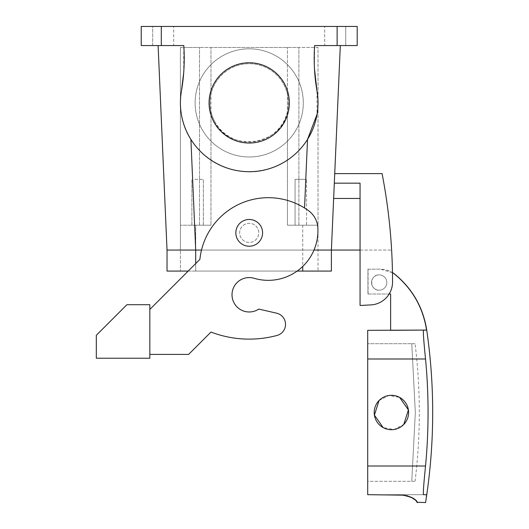 <?xml version="1.0" encoding="UTF-8"?>
<svg xmlns="http://www.w3.org/2000/svg" width="529" height="529" viewBox="0 0 529 529"><rect width="100%" height="100%" fill="white"/><g stroke="black" fill="none" stroke-linecap="round" stroke-linejoin="round"><path stroke-width="0.4" stroke-dasharray="2.65 1.98" d="M296.676 76.97A54.084 54.084 0 0 0 223.284 55.433A54.084 54.084 0 0 0 201.747 128.825A54.084 54.084 0 0 0 275.14 150.362A54.084 54.084 0 0 0 296.676 76.97A54.084 54.084 0 0 0 223.284 55.433A54.084 54.084 0 0 0 201.747 128.825A54.084 54.084 0 0 0 275.14 150.362A54.084 54.084 0 0 0 296.676 76.97M214.827 121.683A39.179 39.179 0 0 0 267.991 137.282A39.179 39.179 0 0 0 283.597 84.111A39.179 39.179 0 0 0 230.426 68.512A39.179 39.179 0 0 0 214.827 121.683C229.798 153.086 281.679 145.806 287.432 111.5C288.589 109.285 288.589 96.516 287.432 94.294A39.179 39.179 0 0 0 210.985 94.294L210.985 47.471L298.898 47.471L199.519 47.471L210.985 47.471L210.985 94.294C209.834 96.516 209.834 109.285 210.985 111.5A39.179 39.179 0 0 0 214.827 121.683M337.125 45.56L337.125 26.45L357.194 26.45L357.194 45.56L314.629 45.56C313.598 60.848 314.391 76.044 317.003 91.14C323.107 122.748 303.613 156.696 273.248 167.362C234.816 183.16 187.16 155.804 181.421 114.654C180.072 106.818 180.072 98.976 181.421 91.14C180.072 98.976 180.072 106.812 181.421 114.654C182.974 123.515 186.129 131.761 190.896 139.405L195.723 250.058L331.392 250.058L180.409 250.058L331.392 250.058L334.731 173.611L334.315 183.166L334.731 173.611L382.083 173.611A573.35 573.35 0 0 1 392.551 281.99A573.35 573.35 0 0 0 391.619 250.058A573.35 573.35 0 0 1 392.551 281.99A22.932 22.932 0 0 1 370.816 304.916A22.932 22.932 0 0 0 392.551 281.99A22.932 22.932 0 0 1 370.816 304.916L360.057 305.478L360.057 183.166L360.057 198.454L360.057 183.166L334.315 183.166L333.647 198.454L360.057 198.454L360.057 250.058L331.392 250.058L331.392 271.079L188.179 271.079M183.695 72.784L183.794 45.56L158.105 45.56L183.794 45.56C184.826 60.848 184.032 76.044 181.421 91.14C184.032 76.05 184.826 60.855 183.794 45.56L141.23 45.56L141.23 26.45L161.299 26.45L161.299 45.56M337.125 26.45L161.299 26.45M297.146 271.079L180.409 271.079L180.409 47.471L180.409 250.058L195.697 250.058L195.697 225.209L180.409 225.209L210.985 225.209L210.985 47.471L210.985 225.209L210.985 111.5L210.985 225.209L180.409 225.209L210.985 225.209L195.697 225.209L195.697 250.058L331.392 250.058L302.727 250.058L302.727 225.209L318.015 225.209L318.015 271.079L318.015 47.471L298.898 47.471L318.015 47.471L318.015 225.209L302.727 225.209L302.727 266.437M287.432 225.209L302.727 225.209L287.432 225.209L287.432 111.5L287.432 225.209L318.015 225.209L287.432 225.209L287.432 47.471L287.432 225.209M314.451 68.512L314.629 45.56L340.319 45.56L314.629 45.56C313.598 60.855 314.391 76.05 317.003 91.14C319.781 108.399 316.626 124.487 307.528 139.405A68.803 68.803 0 0 1 190.896 139.405M158.171 45.56L152.696 45.56L152.696 26.45L173.717 26.45L152.696 26.45L173.717 26.45L152.696 26.45L152.696 45.56L173.717 45.56L173.717 26.45L173.717 45.56L158.171 45.56M340.253 26.45L324.7 26.45L340.253 26.45M330.175 45.56L324.7 45.56L324.7 26.45L324.7 45.56L345.728 45.56L345.728 26.45L345.728 45.56L330.175 45.56M200.359 225.209L191.875 225.209L200.359 225.209M360.057 250.058L391.619 250.058L360.057 250.058L360.057 305.478L360.057 198.454M195.697 250.058L167.032 250.058L195.723 250.058L167.032 250.058L195.697 250.058L195.697 271.079L331.392 271.079L195.697 271.079L195.697 250.058L195.697 271.079L180.409 271.079L180.409 250.058L167.032 250.058L167.032 271.079L195.697 271.079L195.697 263.561M298.065 225.209L295.076 225.209L295.076 179.344L306.549 179.344L295.076 179.344L306.549 179.344L295.076 179.344L295.076 225.209L306.549 225.209L306.549 179.344L306.549 225.209L298.065 225.209M180.409 47.471L199.519 47.471L180.409 47.471M257.597 228.277A9.555 9.555 0 0 0 244.629 224.468A9.555 9.555 0 0 0 240.827 237.435A9.555 9.555 0 0 0 253.794 241.244A9.555 9.555 0 0 0 257.597 228.277A9.555 9.555 0 0 0 244.629 224.468A9.555 9.555 0 0 0 240.827 237.435A9.555 9.555 0 0 0 253.794 241.244A9.555 9.555 0 0 0 257.597 228.277A9.555 9.555 0 0 0 244.629 224.468A9.555 9.555 0 0 0 240.827 237.435A9.555 9.555 0 0 0 253.794 241.244A9.555 9.555 0 0 0 249.212 223.298A9.555 9.555 0 0 0 240.827 237.435A9.555 9.555 0 0 0 257.597 237.435A9.555 9.555 0 0 0 257.597 228.277M181.421 91.14C180.072 98.983 180.072 106.818 181.421 114.654M317.003 91.14L317.076 114.224M194.864 179.344L203.341 179.344L194.864 179.344M379.167 290.19A7.644 7.644 0 0 0 386.818 282.546A7.644 7.644 0 0 0 379.167 274.901A7.644 7.644 0 0 0 371.523 282.546A7.644 7.644 0 0 0 379.167 290.19A7.644 7.644 0 0 1 371.523 282.546A7.644 7.644 0 0 1 379.167 274.901A7.644 7.644 0 0 1 386.818 282.546A7.644 7.644 0 0 1 379.167 290.19C369.308 290.659 369.308 274.432 379.167 274.901A7.644 7.644 0 0 1 386.818 282.546A7.644 7.644 0 0 1 379.167 290.19A7.644 7.644 0 0 1 371.523 282.546A7.644 7.644 0 0 1 379.167 274.901A7.644 7.644 0 0 1 386.818 282.546A7.644 7.644 0 0 1 379.167 290.19M213.987 83.655A40.131 40.131 0 0 1 268.454 67.672A40.131 40.131 0 0 1 284.43 122.139A40.131 40.131 0 0 1 229.97 138.115A40.131 40.131 0 0 1 213.987 83.655M360.057 305.478L370.816 304.916M360.057 183.166L334.315 183.166L360.057 183.166M149.833 309.432L199.889 259.369A68.803 68.803 0 0 1 308.288 210.489A68.803 68.803 0 0 0 199.889 259.369L149.833 309.432L149.833 354.404L188.641 354.404L210.985 332.06A107.023 107.023 0 0 0 277.037 335.439A107.023 107.023 0 0 1 210.985 332.06L188.641 354.404L210.985 332.06A107.023 107.023 0 0 0 277.037 335.439A11.466 11.466 0 0 0 276.627 313.188L258.767 309.081A17.199 17.199 0 0 1 234.909 304.334A17.199 17.199 0 0 1 254.105 278.287A49.693 49.693 0 0 0 317.863 227.873A49.693 49.693 0 0 1 254.105 278.287A17.199 17.199 0 0 0 239.657 280.476A17.199 17.199 0 0 1 254.105 278.287A49.693 49.693 0 0 0 317.863 227.873A22.932 22.932 0 0 0 308.288 210.489A22.932 22.932 0 0 1 317.863 227.873A22.932 22.932 0 0 0 308.288 210.489A68.803 68.803 0 0 0 199.889 259.369L149.833 309.432L149.833 354.404L188.641 354.404L149.833 354.404L149.833 309.432L149.833 354.404M426.764 330.327L390.64 330.327L390.64 294.012L367.926 294.012L367.926 269.168L380.325 269.168C385.701 269.221 390.495 270.914 394.713 274.24C412.369 288.834 422.988 307.442 426.572 330.07L426.724 330.07M392.458 272.64L380.325 269.168L367.926 269.168L367.926 294.012L389.159 294.012M277.037 335.439A11.466 11.466 0 0 0 276.627 313.188L258.767 309.081A17.199 17.199 0 0 1 234.909 304.334A17.199 17.199 0 0 1 239.657 280.476M149.833 358.226L149.833 304.717L126.894 304.717L96.318 335.293L96.318 358.226L149.833 358.226M276.627 313.188L258.767 309.081M367.701 330.327L423.471 330.327C423.074 332.073 423.762 341.628 425.534 358.993A568.728 568.728 0 0 1 425.534 466.016C423.762 483.387 423.074 492.942 423.471 494.688L426.427 494.688C425.29 505.155 425.29 505.155 426.427 494.688L367.701 494.688L367.701 330.327M426.605 330.327L423.471 330.327M237.468 239.267A13.377 13.377 0 0 1 242.798 221.115A13.377 13.377 0 0 1 260.949 226.445A13.377 13.377 0 0 1 255.626 244.596A13.377 13.377 0 0 1 237.468 239.267A13.377 13.377 0 0 1 242.798 221.115A13.377 13.377 0 0 1 260.949 226.445A13.377 13.377 0 0 1 255.626 244.596A13.377 13.377 0 0 1 237.468 239.267A13.377 13.377 0 0 0 255.626 244.596A13.377 13.377 0 0 0 260.949 226.445A13.377 13.377 0 0 0 242.798 221.115A13.377 13.377 0 0 0 237.468 239.267M367.701 481.304L367.701 343.705L367.701 481.304L414.756 481.304L411.767 481.304L415.331 412.508L411.767 343.705C416.158 343.705 416.158 343.705 411.767 343.705C416.158 343.705 416.158 343.705 411.767 343.705L367.701 343.705L411.767 343.705L415.331 412.508L411.767 481.304L367.701 481.304M383.155 427.597A17.199 17.199 0 0 0 406.497 420.753A17.199 17.199 0 0 0 399.646 397.411A17.199 17.199 0 0 0 376.304 404.262A17.199 17.199 0 0 0 383.155 427.597A17.199 17.199 0 0 1 376.304 404.262A17.199 17.199 0 0 1 399.646 397.411A17.199 17.199 0 0 1 406.497 420.753A17.199 17.199 0 0 1 383.155 427.597L393.993 429.508L403.772 424.456M379.035 400.552L388.808 395.5L399.646 397.411M402.734 495.144L367.701 494.688L423.471 494.688M407.727 495.878L410.683 496.989M415.007 499.812L417.388 502.286M313.995 250.058L302.727 250.058L302.727 271.079M298.898 225.209L298.898 47.471L298.898 225.209M199.519 225.209L199.519 47.471L199.519 225.209M307.528 139.405L304.532 207.99M367.701 358.993L425.534 358.993M367.701 466.016L425.534 466.016M191.875 225.209L191.875 179.344L191.875 225.209M203.341 225.209L203.341 179.344L203.341 225.209M368.085 294.012L368.085 269.168M392.458 272.541L380.483 269.168M415.06 481.304C417.89 458.458 419.305 435.526 419.305 412.508C419.305 389.483 417.89 366.551 415.06 343.705"/><path stroke-width="0.79" d="M181.421 91.14A191.114 191.114 0 0 0 183.794 45.56L141.23 45.56L141.23 26.45L357.194 26.45L357.194 45.56L314.629 45.56A191.114 191.114 0 0 0 317.003 91.14A68.803 68.803 0 0 1 260.969 170.688A68.803 68.803 0 0 1 181.421 91.14L183.695 72.784M360.057 250.058L313.995 250.058M195.723 250.058L201.516 250.058L195.697 250.058L190.896 139.405A68.803 68.803 0 0 0 307.528 139.405L304.532 207.99M302.727 266.437L302.727 271.079L331.392 271.079L331.392 250.058L340.319 45.56L334.731 173.611L382.083 173.611A573.35 573.35 0 0 1 392.551 281.99A22.932 22.932 0 0 1 370.816 304.916L360.057 305.478L360.057 183.166L334.315 183.166L333.647 198.454L360.057 198.454M158.105 45.56L167.032 250.058L158.105 45.56M213.987 83.655A40.131 40.131 0 0 1 268.454 67.672A40.131 40.131 0 0 1 284.43 122.139A40.131 40.131 0 0 1 229.97 138.115A40.131 40.131 0 0 1 213.987 83.655M181.421 114.654C182.974 123.508 186.129 131.761 190.896 139.405M317.003 91.14L314.451 68.512M317.076 114.224L307.528 139.405M360.057 305.478L370.816 304.916M258.767 309.081A17.199 17.199 0 0 1 234.909 304.334A17.199 17.199 0 0 1 239.657 280.476A17.199 17.199 0 0 0 234.909 304.334A17.199 17.199 0 0 0 258.767 309.081L276.627 313.188A11.466 11.466 0 0 1 277.037 335.439A107.023 107.023 0 0 1 210.985 332.06L188.641 354.404L149.833 354.404M389.159 294.012L390.64 294.012L390.64 330.327L426.572 330.07C422.988 307.442 412.369 288.834 394.713 274.24L392.458 272.64M407.727 495.878L402.734 495.144C420.515 498.708 416.482 504.031 417.46 502.378C415.88 502.206 417.255 497.353 402.734 495.144L367.701 494.688L367.701 330.327L426.724 330.07C423.14 307.448 412.521 288.834 394.872 274.24L392.458 272.541M149.833 358.226L149.833 304.717L126.894 304.717L96.318 335.293L96.318 358.226L149.833 358.226M239.657 280.476A17.199 17.199 0 0 1 254.105 278.287A49.693 49.693 0 0 0 317.863 227.873A22.932 22.932 0 0 0 308.288 210.489A68.803 68.803 0 0 0 199.889 259.369L149.833 309.432M276.627 313.188A11.466 11.466 0 0 1 277.037 335.439M423.471 494.688L426.427 494.688C425.29 505.155 425.29 505.155 426.427 494.688L423.471 494.688C423.074 492.942 423.762 483.387 425.534 466.016A568.728 568.728 0 0 0 425.534 358.993C423.762 341.628 423.074 332.073 423.471 330.327M260.949 226.445A13.377 13.377 0 0 0 242.798 221.115A13.377 13.377 0 0 0 237.468 239.267A13.377 13.377 0 0 0 255.626 244.596A13.377 13.377 0 0 0 260.949 226.445M383.155 427.597A17.199 17.199 0 0 1 376.304 404.262A17.199 17.199 0 0 1 399.646 397.411A17.199 17.199 0 0 1 406.497 420.753A17.199 17.199 0 0 1 383.155 427.597L374.4 415.093L379.035 400.552M399.646 397.411L408.408 409.915L403.772 424.456M410.683 496.989L415.007 499.812M417.388 502.286L425.567 502.55C430.308 472.721 432.676 442.707 432.682 412.508C432.682 384.973 430.705 357.578 426.764 330.327L426.605 330.327M195.697 263.561L195.697 250.058L167.032 250.058L167.032 271.079L188.179 271.079M302.727 271.079L297.146 271.079M337.125 45.56L337.125 26.45M161.299 45.56L161.299 26.45M367.701 358.993L425.534 358.993M367.701 466.016L425.534 466.016"/></g></svg>
